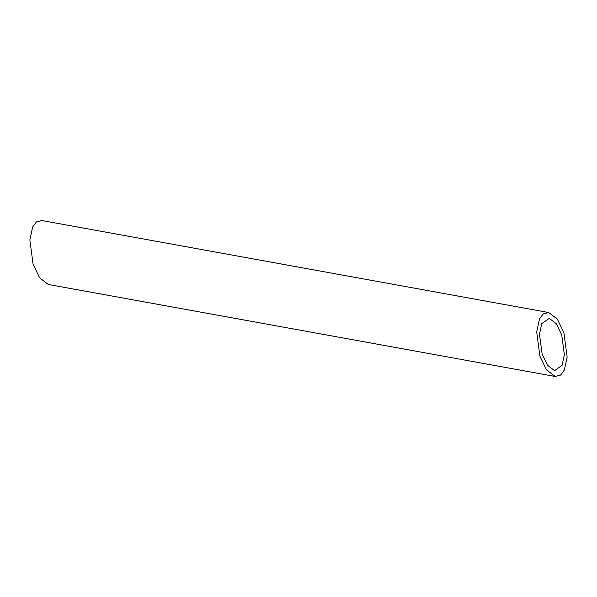 <?xml version="1.0" encoding="UTF-8"?>
<svg xmlns="http://www.w3.org/2000/svg" width="597" height="597" viewBox="0 0 597 597"><rect width="100%" height="100%" fill="white"/><g stroke="black" fill="none" stroke-linecap="round" stroke-linejoin="round"><path stroke-width="0.9" d="M536.696 331.954L539.927 356.208L546.479 369.834L555.15 376.468L560.613 375.088L564.344 370.05L567.15 357.043L563.919 332.783L557.367 319.164L548.695 312.529L543.233 313.91L539.501 318.94L536.696 331.954M555.15 376.468L48.305 284.47L39.633 277.836L33.081 264.217L29.85 239.957L32.656 226.95L36.387 221.912L41.85 220.532L548.695 312.529M564.374 354.752L561.725 334.924L556.374 323.783L549.285 318.365L541.77 323.604L539.472 334.245L542.121 354.073L547.471 365.207L554.561 370.633L562.076 365.386L564.374 354.752"/></g></svg>

